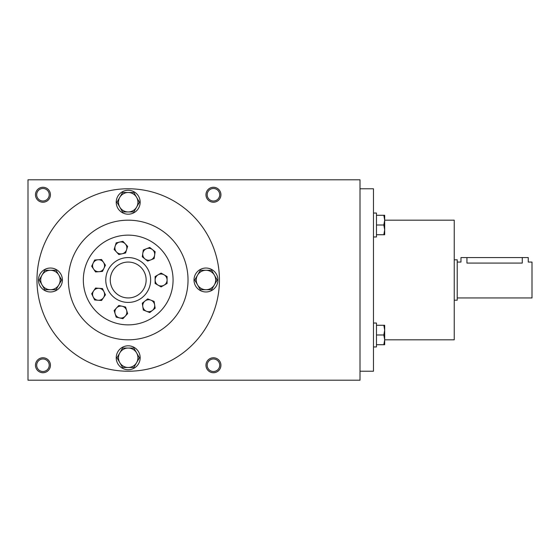 <?xml version="1.0" encoding="UTF-8"?>
<svg xmlns="http://www.w3.org/2000/svg" width="560" height="560" viewBox="0 0 560 560"><rect width="100%" height="100%" fill="white"/><g stroke="black" fill="none" stroke-linecap="round" stroke-linejoin="round"><path stroke-width="0.84" d="M83.335 280A44.863 44.863 0 0 0 150.633 318.857A44.863 44.863 0 0 0 150.633 241.143A44.863 44.863 0 0 0 83.335 280M154.119 301.42L155.148 308.245L149.744 312.557L143.318 310.03L142.289 303.198L147.686 298.893L154.119 301.42M167.083 276.549L167.083 283.451L161.105 286.909L155.12 283.451L155.12 276.549L161.105 273.091L167.083 276.549M149.744 247.443L155.148 251.755L154.119 258.58L147.686 261.107L142.289 256.802L142.8 253.386L143.318 249.97L149.744 247.443M122.913 241.325L127.617 246.386L125.58 252.987L118.846 254.527L114.149 249.459L116.179 242.858L122.913 241.325M101.556 259.504L105.448 265.209L102.452 271.432L95.564 271.95L91.672 266.238L94.668 260.015L101.556 259.504M102.452 288.568L105.448 294.791L103.502 297.647L101.556 300.496L94.668 299.985L91.672 293.762L95.564 288.05L102.452 288.568M127.617 313.614L122.92 318.675L119.546 317.912L116.179 317.142L114.149 310.541L118.846 305.473L125.58 307.013L127.617 313.614M146.531 311.29A5.985 5.985 0 0 0 154.63 304.829A5.985 5.985 0 0 0 144.984 301.049A5.985 5.985 0 0 0 146.531 311.29M158.116 285.18A5.985 5.985 0 0 0 167.083 280A5.985 5.985 0 0 0 158.116 274.82A5.985 5.985 0 0 0 158.116 285.18M150.899 259.847A5.985 5.985 0 0 0 152.446 249.599A5.985 5.985 0 0 0 142.8 253.386A5.985 5.985 0 0 0 150.899 259.847M125.265 243.852A5.985 5.985 0 0 0 115.164 246.162A5.985 5.985 0 0 0 122.213 253.757A5.985 5.985 0 0 0 125.265 243.852M98.112 259.756A5.985 5.985 0 0 0 93.618 269.094A5.985 5.985 0 0 0 103.95 268.317A5.985 5.985 0 0 0 98.112 259.756M93.618 290.906A5.985 5.985 0 0 0 98.112 300.244A5.985 5.985 0 0 0 103.95 291.683A5.985 5.985 0 0 0 93.618 290.906M115.164 313.838A5.985 5.985 0 0 0 125.265 316.148A5.985 5.985 0 0 0 122.213 306.243A5.985 5.985 0 0 0 115.164 313.838M457.226 262.052L460.964 262.052L460.964 257.565L528.262 257.565L528.262 262.052L532 262.052L532 297.948L457.226 297.948M466.942 257.565L466.942 263.081C459.228 261.954 459.228 261.954 466.942 263.081L522.277 263.081C529.998 261.954 529.998 261.954 522.277 263.081L522.277 257.565M454.23 259.812L457.226 259.812L457.226 300.188L454.23 300.188M116.235 357.77A11.963 11.963 0 0 0 134.183 368.13A11.963 11.963 0 0 0 134.183 347.41A11.963 11.963 0 0 0 116.235 357.77M139.426 357.77L133.812 367.493L122.591 367.493L116.977 357.77L122.591 348.047L133.812 348.047L139.426 357.77M119.784 362.628A9.723 9.723 0 0 0 136.619 362.628A9.723 9.723 0 0 0 128.205 348.047A9.723 9.723 0 0 0 119.784 362.628M194.005 280A11.963 11.963 0 0 0 211.953 290.36A11.963 11.963 0 0 0 211.953 269.64A11.963 11.963 0 0 0 194.005 280M217.196 280L211.582 289.723L200.361 289.723L194.747 280L200.361 270.277L211.582 270.277L217.196 280M197.554 284.858A9.723 9.723 0 0 0 214.389 284.858A9.723 9.723 0 0 0 205.968 270.277A9.723 9.723 0 0 0 197.554 284.858M116.235 202.23A11.963 11.963 0 0 0 134.183 212.59A11.963 11.963 0 0 0 134.183 191.87A11.963 11.963 0 0 0 116.235 202.23M139.426 202.23L133.812 211.953L122.591 211.953L116.977 202.23L122.591 192.507L133.812 192.507L139.426 202.23M119.784 207.095A9.723 9.723 0 0 0 136.619 207.095A9.723 9.723 0 0 0 128.205 192.507A9.723 9.723 0 0 0 119.784 207.095M38.472 280A11.963 11.963 0 0 0 56.413 290.36A11.963 11.963 0 0 0 56.413 269.64A11.963 11.963 0 0 0 38.472 280M61.656 280L56.049 289.723L44.821 289.723L39.207 280L44.821 270.277L56.049 270.277L61.656 280M42.014 284.858A9.723 9.723 0 0 0 58.849 284.858A9.723 9.723 0 0 0 50.435 270.277A9.723 9.723 0 0 0 42.014 284.858M373.471 323.029L376.46 323.029L376.46 346.955L373.471 346.955M383.817 334.992L384.685 330.127L383.817 325.269L384.685 325.269L384.685 339.85L383.817 334.992L376.46 334.992M376.46 325.269L383.817 325.269M384.685 344.715L383.817 344.715L384.685 339.85L384.685 344.715M376.46 344.715L383.817 344.715M373.471 213.045L376.46 213.045L376.46 236.971L373.471 236.971M383.817 225.008L384.685 220.15L383.817 215.285L384.685 215.285L384.685 229.873L383.817 225.008L376.46 225.008M376.46 215.285L383.817 215.285M384.685 234.731L383.817 234.731L384.685 229.873L384.685 234.731M376.46 234.731L383.817 234.731M220.927 194.754A7.476 7.476 0 0 0 209.706 188.279A7.476 7.476 0 0 0 209.706 201.229A7.476 7.476 0 0 0 220.927 194.754M50.435 194.754A7.476 7.476 0 0 0 39.214 188.279A7.476 7.476 0 0 0 39.214 201.229A7.476 7.476 0 0 0 50.435 194.754M220.927 365.246A7.476 7.476 0 0 0 209.706 358.771A7.476 7.476 0 0 0 209.706 371.721A7.476 7.476 0 0 0 220.927 365.246M50.435 365.246A7.476 7.476 0 0 0 39.214 358.771A7.476 7.476 0 0 0 39.214 371.721A7.476 7.476 0 0 0 50.435 365.246M28 179.795L28 380.205L360.01 380.205L360.01 179.795L28 179.795M36.974 280A91.231 91.231 0 0 1 173.817 200.991A91.231 91.231 0 0 1 173.817 359.009A91.231 91.231 0 0 1 36.974 280M105.77 280A22.435 22.435 0 0 1 139.419 260.575A22.435 22.435 0 0 1 139.419 299.425A22.435 22.435 0 0 1 105.77 280M110.257 280A17.948 17.948 0 0 1 137.172 264.46A17.948 17.948 0 0 1 137.172 295.54A17.948 17.948 0 0 1 110.257 280M68.383 280A59.822 59.822 0 0 1 158.116 228.193A59.822 59.822 0 0 1 158.116 331.807A59.822 59.822 0 0 1 68.383 280M384.685 339.822L454.23 339.822L454.23 220.178L384.685 220.178M360.01 371.231L373.471 371.231L373.471 188.769L360.01 188.769M49.217 365.246A6.265 6.265 0 0 0 39.823 359.821A6.265 6.265 0 0 0 39.823 370.671A6.265 6.265 0 0 0 49.217 365.246M219.709 365.246A6.265 6.265 0 0 0 210.315 359.821A6.265 6.265 0 0 0 210.315 370.671A6.265 6.265 0 0 0 219.709 365.246M49.217 194.754A6.265 6.265 0 0 0 39.823 189.329A6.265 6.265 0 0 0 39.823 200.179A6.265 6.265 0 0 0 49.217 194.754M219.709 194.754A6.265 6.265 0 0 0 210.315 189.329A6.265 6.265 0 0 0 210.315 200.179A6.265 6.265 0 0 0 219.709 194.754"/></g></svg>
